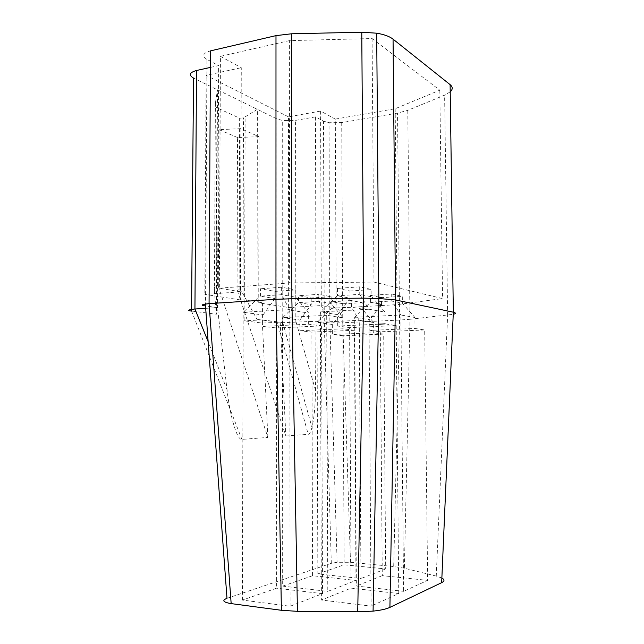 <?xml version="1.0" encoding="UTF-8"?>
<svg xmlns="http://www.w3.org/2000/svg" width="644" height="644" viewBox="0 0 644 644"><rect width="100%" height="100%" fill="white"/><g stroke="black" fill="none" stroke-linecap="round" stroke-linejoin="round"><path stroke-width="0.48" stroke-dasharray="3.22 2.42" d="M288.649 307.502L321.292 305.57L336.208 308.114L335.315 119.1L320.615 111.066L288.48 116.838L288.649 307.502L258.751 302.809L259.001 136.681L240.912 128.647L219.057 129.645L218.308 286.29L216.094 285.904C214.661 285.743 214.114 287.683 214.428 291.724L216.392 314.208L191.92 311.084M218.308 286.29L267.872 437.405L241.919 439.401C237.169 440.375 230.133 417.167 227.042 389.765L217.479 307.615L205.517 305.956M415.018 328.48L424.686 329.969L427.64 580.381L403.619 591.329L400.882 314.98L414.897 317.5L415.018 328.48L369.849 330.396L369.769 319.706L354.683 317.323L400.882 314.98L391.769 300.981L402.379 303.187L414.897 317.5M378.793 303.847L370.566 302.237L391.769 300.981L391.705 293.994L370.509 295.338L370.566 302.237L354.683 317.323L356.349 586.024L403.619 591.329M380.049 306.327L369.769 319.706M343.115 303.775L362.202 302.64L362.242 309.039L373.657 322.507L373.737 332.803L332.36 334.494L332.312 324.455L343.147 310.102L343.115 303.775L331.974 301.746L351.358 300.563L362.202 302.64M359.698 286.846L337.432 288.383L337.472 295.773L359.755 294.332L359.698 286.846L371.862 289.558L371.918 296.86L385.04 312.123L368.94 309.225L359.755 294.332L371.918 296.86M335.315 119.1L395.183 108.731L439.812 90.184L372.087 38.543L289.381 40.628L289.623 282.949L373.979 282.072L442.573 298.575L397.058 304.644L395.183 108.731M220.433 56.326L241.275 67.709L240.606 291.812L219.346 288.19L220.433 56.326L289.381 40.628M288.48 116.838L206.136 75.34L241.275 67.709M450.212 91.867L444.618 95.135L407.765 110.341L397.533 113.094L341.723 122.602L329.036 122.722L329.873 322.974L316.083 321.284L282.797 322.676L277.178 322L308.21 434.306C309.571 434.137 310.827 431.834 311.986 427.407C314.135 418.495 315.302 406.131 315.504 390.32L316.083 321.284L315.455 116.878L323.497 121.144L329.036 122.722M315.455 116.878L295.548 120.396L282.692 120.508L276.896 118.915L193.522 78.077M205.533 305.964L206.957 59.393L218.654 65.583L210.387 67.419M206.957 59.393C201.669 55.996 202.836 53.162 210.475 50.876M373.657 322.507L359.272 320.301L360.97 578.529L317.846 573.901L317.049 322.362L331.998 308.218L343.147 310.102M383.695 334.107L342.938 335.733L344.146 564.78L385.7 568.934L383.695 334.107L373.737 332.803M385.7 568.934L360.97 578.529M441.865 578.038L436.254 576.082L404.376 568.225L409.978 319.279L453.239 314.296M276.654 327.981L321.573 325.888L322.523 593.671L290.106 606.262L242.394 600.071L276.63 588.197L276.654 327.981L263.002 326.387L263.018 314.972L243.191 312.26L260.418 296.135L260.434 288.754L274.908 291.386L274.908 298.583L260.418 296.135L281.629 294.702L289.816 310.15L308.621 313.016L295.765 297.222L281.629 294.702L281.629 287.224L295.757 289.929L295.765 297.222M216.094 285.904L216.972 107.773L239.649 118.214L243.48 117.844L257.367 109.351L257.02 319.4L277.178 322M216.972 107.773C215.571 107.073 215.04 105.519 215.386 103.096L217.495 89.822L216.392 314.208M267.872 437.405L262.221 319.883L280.172 322.177L285.872 436.02L237.048 289.534L239.117 289.897C240.107 290.098 241.403 291.426 242.997 293.873L257.02 319.4M332.312 324.455L317.049 322.362L359.272 320.301L351.399 307.116L351.358 300.563M372.087 38.543L373.979 282.072M404.376 568.225L393.701 566.535L350.481 562.293L337.118 562.284L331.306 563.339L226.986 598.316M285.872 436.02L308.21 434.306M350.481 562.293L342.753 322.765L329.897 322.974L337.118 562.284M378.414 324.19L337.714 326.057L349.595 327.659L396.205 325.582L385.136 323.876L385.04 312.123M242.394 600.071L243.191 312.26L289.365 309.595M262.414 323.071L262.438 302.575L244.165 299.685L244.108 320.825L262.414 323.071L280.172 322.177M424.686 329.969L380.274 331.805L369.849 330.396M439.812 90.184L442.573 298.575M205.694 308.347L217.479 307.615L218.654 65.583M320.615 111.066L321.292 305.57M312.549 575.736L282.676 586.104L282.563 317.645L299.887 320.02L299.903 330.702L311.881 332.103L312.549 575.736L355.979 580.461L327.788 591.401L326.701 315.31L343.075 317.822L331.177 303.517L318.852 301.328L326.701 315.31L282.563 317.645L298.575 302.575L318.852 301.328L318.828 294.34L331.145 296.699L311.213 297.979L298.566 295.685L318.828 294.34M337.714 326.057L337.657 314.634L320.39 311.905L321.38 600.007L351.101 588.125L349.595 327.659M337.432 288.383L349.99 291.024L350.03 298.228L337.472 295.773L320.39 311.905L368.94 309.225L371.121 606.133L321.38 600.007M331.974 301.746L331.998 308.218L351.399 307.116L362.242 309.039M341.723 122.602L342.769 322.765L399.57 320.052L397.533 113.094M258.751 302.809L262.438 302.575M259.001 136.681L237.539 137.534L237.048 289.534M336.208 308.114L397.058 304.644M240.912 128.647L240.405 299.935L244.165 299.685M240.405 299.935L204.856 294.356L240.606 291.812M219.346 288.19L289.623 282.949M349.99 291.024L371.862 289.558M274.908 291.386L295.757 289.929M281.629 287.224L260.434 288.754M391.705 293.994L402.307 296.361L402.379 303.187M370.509 295.338L378.841 297.093M381.538 304.387L381.481 297.641L402.307 296.361M262.221 319.883L244.108 320.825M290.106 606.262L289.816 310.15M350.03 298.228L337.657 314.634M342.938 335.733L332.36 334.494M219.057 129.645L237.539 137.534M206.136 75.34L204.856 294.356M311.881 332.103L354.433 330.275L355.979 580.461M354.433 330.275L343.139 328.794L343.075 317.822M407.765 110.341L409.987 319.279L399.57 320.052L393.701 566.535M317.846 573.901L344.146 564.78M299.887 320.02L311.229 304.717L298.575 302.575L298.566 295.685M263.002 326.387L308.645 324.198L321.573 325.888M351.101 588.125L398.757 593.543L371.121 606.133M396.205 325.582L398.757 593.543M380.274 331.805L382.278 575.656L427.64 580.381M382.278 575.656L356.349 586.024M322.523 593.671L276.63 588.197M282.676 586.104L327.788 591.401M308.645 324.198L308.621 313.016M311.213 297.979L311.229 304.717M343.139 328.794L299.903 330.702M331.145 296.699L331.177 303.517M263.018 314.972L274.908 298.583M191.558 311.06L241.919 439.401M447.62 315.061L444.618 95.135M315.504 390.32L296.151 322.274M295.838 322.258L295.548 120.396M436.254 576.082L447.644 315.053M239.117 289.897L239.649 118.214M244.639 296.659L245.114 116.975M331.306 563.339L324.262 322.419L323.497 121.144M227.042 389.765L208.141 341.682M214.428 291.724L215.386 103.096M276.888 321.936L276.896 118.915M282.797 322.676L311.986 427.407M242.997 293.873L243.48 117.844M282.772 322.676L282.692 120.508"/><path stroke-width="0.97" d="M275.986 35.629L291.571 33.778L291.861 298.752L297.431 611.333L281.388 610.287L231.164 603.613C223.09 602.229 221.697 600.466 226.986 598.316L205.517 305.956C200.123 305.304 201.306 304.532 209.067 303.63L210.475 50.876L275.986 35.629L275.962 299.299L209.083 303.63M208.141 341.682L194.939 308.975C187.863 309.853 186.736 310.553 191.558 311.06L193.522 78.077C188.402 75.05 189.4 72.522 196.525 70.494L210.387 67.419M378.793 303.847L381.538 304.387L380.049 306.327M291.571 33.778L361.775 32.224L376.692 33.19C384.098 34.438 389.548 36.418 393.057 39.155L450.108 84.638C452.869 86.964 452.901 89.371 450.212 91.867M453.239 314.296C456.113 313.644 456.145 312.944 453.328 312.195L395.529 299.951L378.889 298.518L363.619 298.14L361.775 32.224M441.865 578.038C444.714 579.616 444.65 581.154 441.663 582.659L389.91 607.373C386.287 609.063 380.676 610.311 373.077 611.116L357.71 611.792L297.431 611.333M385.136 323.876L378.414 324.19M195.285 308.991L205.694 308.347M291.861 298.752L275.962 299.299L281.388 610.287M378.841 297.093L381.481 297.641M291.877 298.752L363.619 298.14M209.067 303.63L231.164 603.613M441.663 582.659L453.328 312.195L450.108 84.638M393.057 39.155L395.529 299.951L389.91 607.373M194.939 308.975L196.525 70.494M363.651 298.14L357.71 611.792M376.692 33.19L378.857 298.518L373.077 611.116"/></g></svg>
